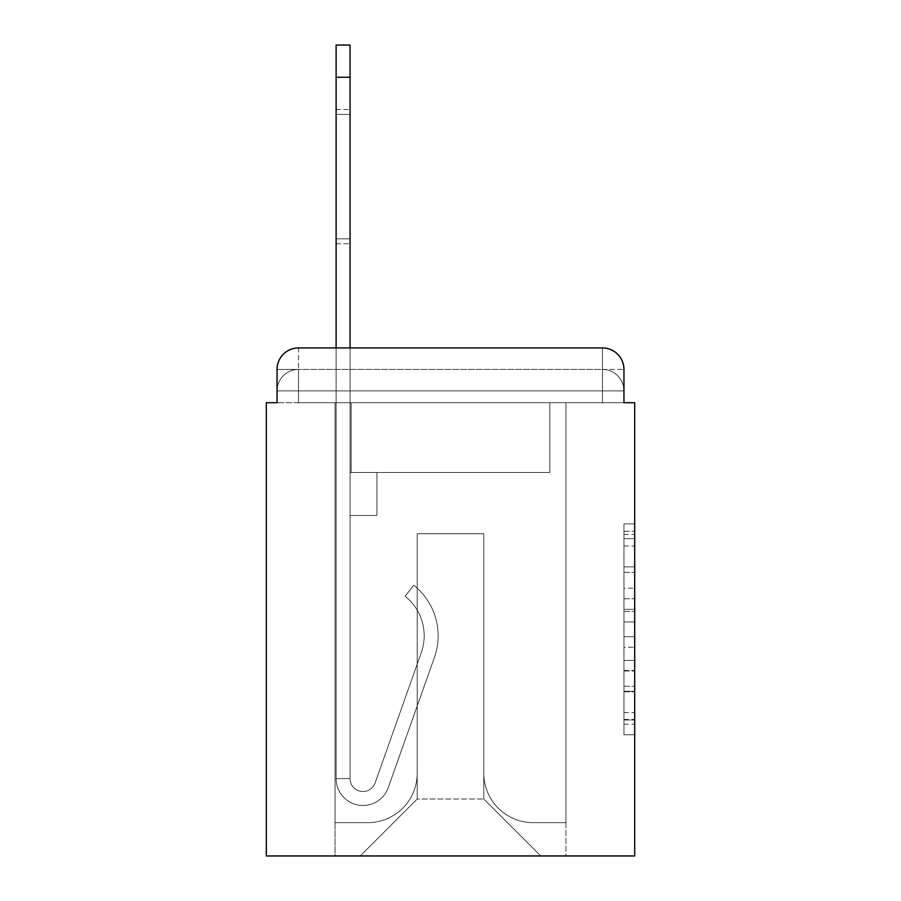 <?xml version="1.0" encoding="UTF-8"?>
<svg xmlns="http://www.w3.org/2000/svg" width="901" height="901" viewBox="0 0 901 901"><rect width="100%" height="100%" fill="white"/><g stroke="black" fill="none" stroke-linecap="round" stroke-linejoin="round"><path stroke-width="0.68" stroke-dasharray="4.5 3.38" d="M623.954 588.207L623.954 621.949L634.698 621.949L634.698 724.213L634.698 534.451L634.698 621.949L623.954 621.949L623.954 531.286L623.954 734.754L623.954 523.909L623.954 719.989L634.698 719.989L623.954 719.989L634.698 719.989L623.954 719.989L623.954 686.258L623.954 734.754L634.698 734.754L634.698 523.909L634.698 719.46L634.698 636.703L623.954 636.703L634.698 636.703L634.698 686.258L634.698 538.663L623.954 538.663L634.698 538.663L634.698 734.754L634.698 534.451L634.698 734.754L623.954 734.754L623.954 523.909L634.698 523.909L634.698 534.451L634.698 523.909L634.698 534.451L634.698 523.909L634.698 531.286L634.698 523.909L623.954 523.909L623.954 538.663L634.698 538.663L623.954 538.663L623.954 588.207L634.698 588.207M298.524 402.702L277.046 402.702L277.046 390.888L602.476 390.888L277.046 390.888L298.524 390.888L298.524 369.41L602.476 369.41L298.524 369.41L602.476 369.41L602.476 390.888L623.954 390.888L602.476 390.888L602.476 369.41L602.476 390.888L623.954 390.888L602.476 390.888L623.954 390.888L602.476 390.888L623.954 390.888L602.476 390.888L623.954 390.888L602.476 390.888L623.954 390.888L602.476 390.888L623.954 390.888L602.476 390.888L623.954 390.888L602.476 390.888L602.476 369.41L602.476 390.888L602.476 369.41L602.476 390.888L602.476 369.41L602.476 390.888L602.476 369.41L602.476 390.888L602.476 369.41L602.476 390.888L602.476 369.41L602.476 390.888L602.476 369.41L623.954 369.41L277.046 369.41A21.478 21.478 0 0 1 298.524 347.932A21.478 21.478 0 0 0 277.046 369.41L298.524 369.41A21.478 21.478 0 0 0 277.046 390.888L298.524 390.888L298.524 369.41A21.478 21.478 0 0 0 277.046 390.888L298.524 390.888L277.046 390.888L298.524 390.888L277.046 390.888L298.524 390.888L277.046 390.888L298.524 390.888L277.046 390.888L298.524 390.888L277.046 390.888L277.046 402.702L277.046 390.888L277.046 402.702L277.046 390.888L277.046 402.702L277.046 390.888L277.046 402.702L266.302 402.702L266.302 855.95L634.698 855.95L634.698 402.702L623.954 402.702L623.954 369.41A21.478 21.478 0 0 0 602.476 347.932L298.524 347.932A21.478 21.478 0 0 0 277.046 369.41L277.046 402.702L602.476 402.702L298.524 402.702L602.476 402.702L298.524 402.702L602.476 402.702L298.524 402.702L602.476 402.702L298.524 402.702L602.476 402.702L298.524 402.702L602.476 402.702L298.524 402.702L602.476 402.702L298.524 402.702L602.476 402.702L298.524 402.702L602.476 402.702L298.524 402.702L298.524 390.888L277.046 390.888L298.524 390.888L298.524 369.41A21.478 21.478 0 0 0 277.046 390.888A21.478 21.478 0 0 1 298.524 369.41A21.478 21.478 0 0 0 277.046 390.888A21.478 21.478 0 0 1 298.524 369.41A21.478 21.478 0 0 0 277.046 390.888A21.478 21.478 0 0 1 298.524 369.41L298.524 402.702L298.524 369.41L298.524 402.702L298.524 369.41L298.524 402.702L298.524 390.888L298.524 402.702L298.524 390.888L298.524 402.702L298.524 390.888L298.524 402.702L298.524 390.888L298.524 402.702L298.524 390.888L298.524 402.702L298.524 390.888L298.524 402.702L277.046 402.702L298.524 402.702M634.698 609.301L634.698 598.76L634.698 609.301L623.954 609.301L623.954 566.864L623.954 691.788L623.954 660.433L634.698 660.433L623.954 660.433L623.954 734.754L634.698 734.754L623.954 734.754L634.698 734.754L623.954 734.754L623.954 523.909L634.698 523.909L623.954 523.909L634.698 523.909L623.954 523.909L623.954 609.301L634.698 609.301M336.118 77.272L336.118 778.622L336.118 77.272L336.118 778.622L350.072 778.622L336.118 778.622A26.85 26.85 0 0 0 388.275 787.587A26.85 26.85 0 0 1 336.118 778.622A26.85 26.85 0 0 0 388.275 787.587A26.85 26.85 0 0 1 336.118 778.622L350.072 778.622L336.118 778.622A26.85 26.85 0 0 0 388.275 787.587A26.85 26.85 0 0 1 336.118 778.622A26.85 26.85 0 0 0 388.275 787.587A26.85 26.85 0 0 1 336.118 778.622L350.072 778.622L336.118 778.622A26.85 26.85 0 0 0 388.275 787.587A26.85 26.85 0 0 1 336.118 778.622A26.85 26.85 0 0 0 388.275 787.587A26.85 26.85 0 0 1 336.118 778.622A26.85 26.85 0 0 0 388.275 787.587L434.451 657.302A64.444 64.444 0 0 0 413.762 585.29A64.444 64.444 0 0 1 434.451 657.302A64.444 64.444 0 0 0 413.762 585.29A64.444 64.444 0 0 1 434.451 657.302A64.444 64.444 0 0 0 413.762 585.29A64.444 64.444 0 0 1 434.451 657.302A64.444 64.444 0 0 0 413.762 585.29A64.444 64.444 0 0 1 434.451 657.302A64.444 64.444 0 0 0 413.762 585.29A64.444 64.444 0 0 1 434.451 657.302A64.444 64.444 0 0 0 413.762 585.29A64.444 64.444 0 0 1 434.451 657.302A64.444 64.444 0 0 0 413.762 585.29L405.09 596.225A50.479 50.479 0 0 1 421.285 652.628L375.109 782.924A12.884 12.884 0 0 1 350.072 778.622L350.072 472.518L376.933 472.518L350.072 472.518L350.072 778.622A12.884 12.884 0 0 0 375.109 782.924L421.285 652.628A50.479 50.479 0 0 0 405.09 596.225L413.762 585.29L405.09 596.225A50.479 50.479 0 0 1 421.285 652.628L375.109 782.924L421.285 652.628A50.479 50.479 0 0 0 405.09 596.225A50.479 50.479 0 0 1 421.285 652.628L375.109 782.924L421.285 652.628A50.479 50.479 0 0 0 405.09 596.225A50.479 50.479 0 0 1 421.285 652.628L375.109 782.924L421.285 652.628A50.479 50.479 0 0 0 405.09 596.225A50.479 50.479 0 0 1 421.285 652.628L375.109 782.924L421.285 652.628A50.479 50.479 0 0 0 405.09 596.225A50.479 50.479 0 0 1 421.285 652.628L375.109 782.924A12.884 12.884 0 0 1 350.072 778.622L350.072 515.485L376.933 515.485L350.072 515.485L376.933 515.485L376.933 472.518L350.072 472.518L376.933 472.518L350.072 472.518L376.933 472.518L376.933 515.485L350.072 515.485L350.072 472.518L350.072 515.485L376.933 515.485L350.072 515.485L376.933 515.485L350.072 515.485L376.933 515.485L350.072 515.485L376.933 515.485L350.072 515.485L376.933 515.485L376.933 472.518L376.933 515.485L376.933 472.518L376.933 515.485L376.933 472.518L376.933 515.485L376.933 472.518L376.933 515.485L376.933 472.518L376.933 515.485L350.072 515.485L350.072 778.622A12.884 12.884 0 0 0 375.109 782.924A12.884 12.884 0 0 1 350.072 778.622A12.884 12.884 0 0 0 375.109 782.924A12.884 12.884 0 0 1 350.072 778.622A12.884 12.884 0 0 0 375.109 782.924A12.884 12.884 0 0 1 350.072 778.622A12.884 12.884 0 0 0 375.109 782.924A12.884 12.884 0 0 1 350.072 778.622A12.884 12.884 0 0 0 375.109 782.924L421.285 652.628A50.479 50.479 0 0 0 405.09 596.225L413.762 585.29A64.444 64.444 0 0 1 434.451 657.302L388.275 787.587A26.85 26.85 0 0 1 336.118 778.622L336.118 347.932L350.072 347.932L350.072 472.518L376.933 472.518L350.072 472.518L376.933 472.518L350.072 472.518L350.072 778.622A12.884 12.884 0 0 0 375.109 782.924A12.884 12.884 0 0 1 350.072 778.622A12.884 12.884 0 0 0 375.109 782.924L421.285 652.628A50.479 50.479 0 0 0 405.09 596.225A50.479 50.479 0 0 1 421.285 652.628A50.479 50.479 0 0 0 405.09 596.225L413.762 585.29A64.444 64.444 0 0 1 434.451 657.302L388.275 787.587A26.85 26.85 0 0 1 336.118 778.622L336.118 45.05L336.118 77.272L336.118 45.05L350.072 45.05L350.072 472.518L350.072 45.05L350.072 472.518L376.933 472.518L376.933 515.485L376.933 472.518L376.933 515.485L350.072 515.485L350.072 778.622L336.118 778.622L336.118 45.05L350.072 45.05L336.118 45.05L336.118 77.272L350.072 77.272L350.072 45.05L336.118 45.05L336.118 77.272L350.072 77.272L350.072 472.518L376.933 472.518L350.072 472.518L350.072 515.485L350.072 45.05L336.118 45.05L350.072 45.05L336.118 45.05L336.118 77.272L350.072 77.272L350.072 472.518L376.933 472.518L350.072 472.518L376.933 472.518L376.933 515.485L350.072 515.485L350.072 778.622L336.118 778.622L336.118 77.272L350.072 77.272L350.072 778.622A12.884 12.884 0 0 0 375.109 782.924L421.285 652.628A50.479 50.479 0 0 0 405.09 596.225L413.762 585.29A64.444 64.444 0 0 1 434.451 657.302L388.275 787.587A26.85 26.85 0 0 1 336.118 778.622L336.118 77.272L350.072 77.272M623.954 402.702L623.954 390.888L623.954 402.702L623.954 390.888L623.954 402.702L623.954 390.888L623.954 402.702L623.954 390.888L623.954 402.702L602.476 402.702L623.954 402.702L602.476 402.702L623.954 402.702L602.476 402.702L623.954 402.702L602.476 402.702L623.954 402.702L602.476 402.702L623.954 402.702L602.476 402.702L623.954 402.702L602.476 402.702L623.954 402.702L602.476 402.702L623.954 402.702L602.476 402.702L623.954 402.702L623.954 369.41A21.478 21.478 0 0 0 602.476 347.932L298.524 347.932L298.524 369.41L298.524 347.932A21.478 21.478 0 0 0 277.046 369.41L277.046 402.702M483.792 773.249A49.409 49.409 0 0 0 533.201 822.658A49.409 49.409 0 0 1 483.792 773.249L483.792 533.741L483.792 773.249A49.409 49.409 0 0 0 533.201 822.658L565.963 822.658L533.201 822.658A49.409 49.409 0 0 1 483.792 773.249L483.792 533.741L417.208 533.741L483.792 533.741L483.792 773.249A49.409 49.409 0 0 0 533.201 822.658L565.963 822.658L533.201 822.658A49.409 49.409 0 0 1 483.792 773.249L483.792 533.741L417.208 533.741L417.208 773.249L417.208 533.741L483.792 533.741L483.792 773.249A49.409 49.409 0 0 0 533.201 822.658L565.963 822.658L533.201 822.658A49.409 49.409 0 0 1 483.792 773.249L483.792 533.741L417.208 533.741L417.208 773.249A49.409 49.409 0 0 1 367.799 822.658A49.409 49.409 0 0 0 417.208 773.249L417.208 533.741L483.792 533.741L483.792 773.249A49.409 49.409 0 0 0 533.201 822.658L565.963 822.658L533.201 822.658A49.409 49.409 0 0 1 483.792 773.249L483.792 533.741L417.208 533.741L417.208 773.249A49.409 49.409 0 0 1 367.799 822.658L335.037 822.658L367.799 822.658A49.409 49.409 0 0 0 417.208 773.249L417.208 533.741L483.792 533.741L483.792 773.249A49.409 49.409 0 0 0 533.201 822.658L565.963 822.658L533.201 822.658A49.409 49.409 0 0 1 483.792 773.249L483.792 533.741L417.208 533.741L417.208 773.249A49.409 49.409 0 0 1 367.799 822.658L335.037 822.658L367.799 822.658A49.409 49.409 0 0 0 417.208 773.249L417.208 533.741L483.792 533.741L483.792 773.249A49.409 49.409 0 0 0 533.201 822.658L565.963 822.658L533.201 822.658A49.409 49.409 0 0 1 483.792 773.249L483.792 533.741L417.208 533.741L417.208 773.249A49.409 49.409 0 0 1 367.799 822.658L335.037 822.658L367.799 822.658A49.409 49.409 0 0 0 417.208 773.249L417.208 533.741L483.792 533.741L483.792 773.249A49.409 49.409 0 0 0 533.201 822.658L565.963 822.658L533.201 822.658A49.409 49.409 0 0 1 483.792 773.249L483.792 533.741L417.208 533.741L417.208 773.249A49.409 49.409 0 0 1 367.799 822.658L335.037 822.658L367.799 822.658A49.409 49.409 0 0 0 417.208 773.249L417.208 533.741L483.792 533.741L483.792 773.249M335.037 402.702L335.037 822.658L367.799 822.658A49.409 49.409 0 0 0 417.208 773.249A49.409 49.409 0 0 1 367.799 822.658L335.037 822.658L335.037 402.702L351.153 402.702L351.153 472.518L549.847 472.518L351.153 472.518L549.847 472.518L351.153 472.518L549.847 472.518L351.153 472.518L549.847 472.518L351.153 472.518L549.847 472.518L351.153 472.518L549.847 472.518L351.153 472.518L549.847 472.518L351.153 472.518L549.847 472.518L351.153 472.518L549.847 472.518L351.153 472.518L351.153 402.702L335.037 402.702L335.037 822.658L335.037 402.702L351.153 402.702L351.153 472.518L351.153 402.702L335.037 402.702L335.037 822.658L335.037 402.702L351.153 402.702L351.153 472.518L351.153 402.702L335.037 402.702L335.037 822.658L335.037 402.702L351.153 402.702L351.153 472.518L351.153 402.702L335.037 402.702L335.037 822.658L335.037 402.702L351.153 402.702L351.153 472.518L351.153 402.702L335.037 402.702L335.037 822.658L335.037 402.702L351.153 402.702L351.153 472.518L351.153 402.702L335.037 402.702L335.037 822.658L335.037 402.702L351.153 402.702L351.153 472.518L351.153 402.702L335.037 402.702L335.037 822.658L367.799 822.658A49.409 49.409 0 0 0 417.208 773.249L417.208 533.741L417.208 773.249A49.409 49.409 0 0 1 367.799 822.658A49.409 49.409 0 0 0 417.208 773.249L417.208 533.741L483.792 533.741L417.208 533.741L417.208 773.249A49.409 49.409 0 0 1 367.799 822.658L335.037 822.658L335.037 402.702L351.153 402.702L351.153 472.518L351.153 402.702L335.037 402.702L335.037 855.95L360.276 855.95L335.037 855.95L335.037 402.702L351.153 402.702L351.153 472.518L351.153 402.702L335.037 402.702M549.847 402.702L549.847 472.518L549.847 402.702L565.963 402.702L565.963 822.658L533.201 822.658L565.963 822.658L565.963 402.702L549.847 402.702L549.847 472.518L549.847 402.702L565.963 402.702L565.963 822.658L565.963 402.702L549.847 402.702L549.847 472.518L549.847 402.702L565.963 402.702L565.963 822.658L565.963 402.702L549.847 402.702L549.847 472.518L549.847 402.702L565.963 402.702L565.963 822.658L565.963 402.702L549.847 402.702L549.847 472.518L549.847 402.702L565.963 402.702L565.963 822.658L565.963 402.702L549.847 402.702L549.847 472.518L549.847 402.702L565.963 402.702L565.963 822.658L565.963 402.702L549.847 402.702L549.847 472.518L549.847 402.702L565.963 402.702L565.963 822.658L565.963 402.702L549.847 402.702L549.847 472.518L549.847 402.702L565.963 402.702L565.963 822.658L565.963 402.702L549.847 402.702L549.847 472.518L549.847 402.702L565.963 402.702L565.963 855.95L360.276 855.95L565.963 855.95L565.963 402.702L549.847 402.702M483.792 533.741L483.792 799.029L483.792 533.741L417.208 533.741L417.208 799.029L483.792 799.029L417.208 799.029L417.208 533.741L417.208 799.029L360.276 855.95L417.208 799.029L360.276 855.95L417.208 799.029L417.208 533.741L483.792 533.741L483.792 799.029L540.724 855.95L483.792 799.029L540.724 855.95L483.792 799.029L483.792 533.741L417.208 533.741L483.792 533.741M602.476 347.932A21.478 21.478 0 0 1 623.954 369.41A21.478 21.478 0 0 0 602.476 347.932L602.476 402.702L602.476 347.932M623.954 621.949L634.698 621.949L623.954 621.949M623.954 531.286L623.954 523.909L623.954 531.286L634.698 531.286L623.954 531.286M623.954 691.27L623.954 647.245L623.954 691.27L634.698 691.27L623.954 691.27M623.954 647.245L623.954 636.703L634.698 636.703L623.954 636.703L623.954 647.245L634.698 647.245L623.954 647.245M623.954 566.864L623.954 538.663L623.954 566.864L634.698 566.864L623.954 566.864M623.954 523.909L634.698 523.909L623.954 523.909L623.954 534.451L623.954 523.909L634.698 523.909M623.954 734.754L634.698 734.754L623.954 734.754L623.954 724.213L623.954 734.754M350.072 238.821L350.072 109.494L350.072 243.743L350.072 114.416L336.118 114.416L336.118 109.494L336.118 114.416L350.072 114.416L350.072 243.743L350.072 114.416L336.118 114.416L336.118 109.494L336.118 114.416L350.072 114.416L350.072 243.743L350.072 114.416L336.118 114.416L336.118 109.494L336.118 114.416L350.072 114.416L350.072 243.743L350.072 238.821L336.118 238.821L336.118 109.494L336.118 114.416L350.072 114.416L336.118 114.416L336.118 243.743L336.118 238.821L350.072 238.821L336.118 238.821L336.118 114.416L336.118 243.743L336.118 238.821L350.072 238.821L336.118 238.821L336.118 114.416L336.118 243.743L336.118 238.821L350.072 238.821L336.118 238.821L336.118 114.416L336.118 243.743L336.118 238.821L350.072 238.821M602.476 402.702L602.476 390.888L602.476 402.702M623.954 686.258L634.698 686.258L623.954 686.258M623.954 670.445L634.698 670.445M623.954 572.394L634.698 572.394L623.954 572.394M623.954 534.451L634.698 534.451M623.954 724.213L634.698 724.213M623.954 712.612L634.698 712.612M623.954 546.04L634.698 546.04M623.954 611.407L634.698 611.407L623.954 611.407M623.954 670.975L634.698 670.975L623.954 670.975M623.954 691.788L634.698 691.788L623.954 691.788M623.954 598.76L634.698 598.76L623.954 598.76M623.954 390.888A21.478 21.478 0 0 0 602.476 369.41A21.478 21.478 0 0 1 623.954 390.888A21.478 21.478 0 0 0 602.476 369.41A21.478 21.478 0 0 1 623.954 390.888A21.478 21.478 0 0 0 602.476 369.41A21.478 21.478 0 0 1 623.954 390.888A21.478 21.478 0 0 0 602.476 369.41A21.478 21.478 0 0 1 623.954 390.888M623.954 719.46L634.698 719.46M623.954 719.989L634.698 719.989M623.954 538.663L634.698 538.663M336.118 243.743L350.072 243.743L336.118 243.743M336.118 109.494L350.072 109.494L336.118 109.494"/><path stroke-width="1.35" d="M277.046 369.41L277.046 402.702L277.046 369.41A21.478 21.478 0 0 1 298.524 347.932L336.118 347.932L336.118 45.05L350.072 45.05L350.072 347.932L602.476 347.932L298.524 347.932M623.954 402.702L623.954 369.41L623.954 402.702L634.698 402.702L634.698 855.95L266.302 855.95L266.302 402.702L277.046 402.702M623.954 369.41A21.478 21.478 0 0 0 602.476 347.932M336.118 77.272L350.072 77.272"/></g></svg>
